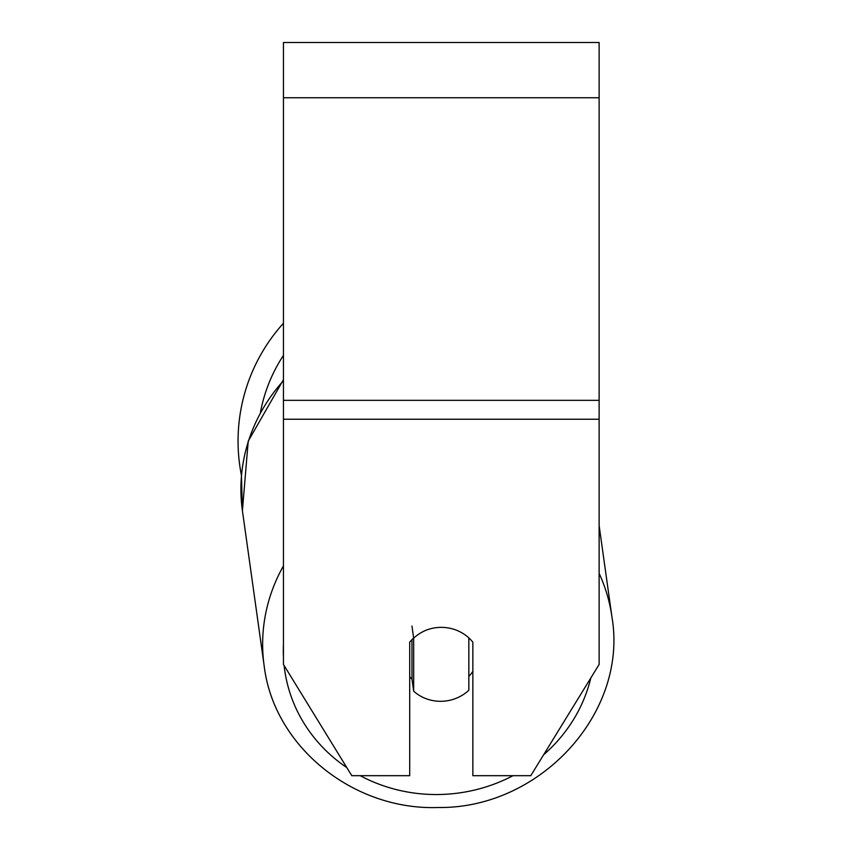 <?xml version="1.0" encoding="UTF-8"?>
<svg xmlns="http://www.w3.org/2000/svg" width="850" height="850" viewBox="0 0 850 850"><rect width="100%" height="100%" fill="white"/><g stroke="black" fill="none" stroke-linecap="round" stroke-linejoin="round"><path stroke-width="1.27" d="M468.839 637.904L468.839 690.253A39.461 37.039 -8 0 1 441.256 701.303A39.461 37.039 -8 0 1 413.663 691.156L413.663 638.191L411.963 626.057M409.711 676.802A39.461 37.039 -8 0 0 411.963 679.023L413.663 691.156M413.663 638.191A39.461 37.039 -8 0 1 427.125 629.829A39.461 37.081 0 0 1 472.855 642.196L472.855 775.689L530.783 775.689L599.122 664.445L599.122 419.231L283.443 419.231L283.443 664.445L351.783 775.689L409.711 775.689L409.711 642.196A39.461 37.081 0 0 1 413.631 637.989M472.855 671.372A39.461 37.039 -8 0 1 468.839 676.419M411.963 679.023L411.963 639.636M599.122 419.231L599.122 42.5L283.443 42.5L283.443 419.231M283.443 380.726A175.599 164.826 -8 0 0 242.409 510.648L241.453 475.416A175.599 175.599 0 0 1 283.443 323.255A175.599 175.599 0 0 0 238.064 441.054M283.443 565.898A175.599 164.826 172 0 0 264.137 665.678C273.7 746.449 353.249 810.634 438.366 807.5C540.122 808.86 628.447 712.842 611.936 616.919A175.599 164.826 172 0 0 599.122 573.378M512.996 775.689A155.869 146.306 -8 0 1 438.983 794.516A155.869 146.306 -8 0 1 360.241 775.689M346.821 767.603A155.869 146.306 -8 0 1 284.102 665.529M283.443 656.965A155.869 146.306 -8 0 1 283.443 644.215M590.814 677.981A155.869 146.306 -8 0 1 543.628 754.779M599.122 97.75L283.443 97.75M599.122 400.339L283.443 400.339M283.443 355.396A155.869 155.869 0 0 0 260.483 412.186M242.409 510.648L264.137 665.678L242.409 510.648L248.221 441.139L283.443 379.674M599.122 525.523L611.936 616.919C628.447 712.842 540.122 808.86 438.366 807.5C353.249 810.634 273.7 746.449 264.137 665.678"/></g></svg>
